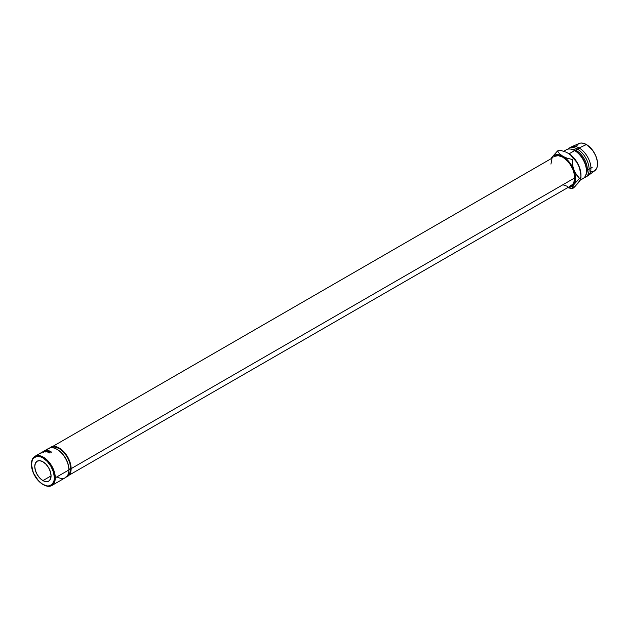 <?xml version="1.0" encoding="UTF-8"?>
<svg xmlns="http://www.w3.org/2000/svg" width="629" height="629" viewBox="0 0 629 629"><rect width="100%" height="100%" fill="white"/><g stroke="black" fill="none" stroke-linecap="round" stroke-linejoin="round"><path stroke-width="0.94" d="M46.381 450.623A16.857 9.734 60 0 1 56.956 449.318A16.857 9.734 60 0 1 68.876 469.957L55.289 477.804L54.377 477.804A16.212 9.364 60 0 1 42.914 484.424A16.212 9.364 60 0 1 31.45 464.564L33.384 473.032L38.526 480.878L42.914 484.424L47.301 485.95L49.282 485.871L52.451 484.039L54.157 480.257L54.377 477.804L53.504 472.23L51.02 466.506L47.301 461.482L42.914 457.943L40.681 456.906L36.545 456.497L33.384 458.321L32.323 460.003L31.45 464.564A16.212 9.364 60 0 1 42.914 457.943A16.212 9.364 60 0 1 54.377 477.804L55.289 477.804A16.857 9.734 -120 0 0 43.37 457.157A16.857 9.734 -120 0 0 31.45 464.045A16.857 9.734 60 0 1 34.941 456.324A16.857 9.734 60 0 1 47.93 460.845A16.857 9.734 60 0 1 55.289 477.804L68.876 469.957L68.876 469.438A16.212 9.364 -120 0 0 57.412 449.578A16.212 9.364 -120 0 0 57.184 449.452A16.212 9.364 60 0 1 68.876 469.438L70.684 468.393A16.212 9.364 -120 0 0 63.631 452.094A16.212 9.364 -120 0 0 51.153 447.706M42.914 480.595A11.526 6.66 60 0 1 35.381 470.437A11.526 6.66 60 0 1 37.15 461.199A11.526 6.66 60 0 1 42.914 461.772L46.035 464.288L48.677 467.858L50.446 471.931L51.067 475.894L42.914 480.595L39.792 478.079L37.15 474.51L35.381 470.437L34.76 466.474L35.381 463.235L37.15 461.199L39.792 460.687L42.914 461.772A11.526 6.66 60 0 1 50.446 471.931A11.526 6.66 60 0 1 48.677 481.169L46.035 481.68L42.914 480.595L51.067 475.894L50.446 479.133L48.677 481.169A11.526 6.66 60 0 1 42.914 480.595M51.798 485.517A16.857 9.734 60 0 1 43.142 484.55A16.857 9.734 -120 0 0 43.37 484.684A16.857 9.734 -120 0 0 55.289 477.804A16.857 9.734 60 0 1 51.798 485.517L65.385 477.67A16.857 9.734 -120 0 0 68.876 469.957A16.857 9.734 -120 0 0 61.516 452.998A16.857 9.734 -120 0 0 48.527 448.477L42.088 452.212A16.857 9.734 -120 0 0 41.931 452.29L42.324 452.078M51.193 452.039L49.73 451.402L48.559 452.078L49.974 452.738L48.394 452.337L48.85 451.52L50.54 451.323L51.193 452.039L50.76 451.402L48.299 452.054L49.974 452.738L48.936 452.455L48.897 451.646L50.548 451.512L51.193 452.039L50.76 451.402M48.409 450.679A16.857 9.734 60 0 1 49.447 450.954L49.251 451.064A16.857 9.734 -120 0 0 48.378 450.828L47.788 451.166A16.857 9.734 60 0 1 48.661 451.41L48.464 451.52A16.857 9.734 -120 0 0 47.592 451.284L46.853 451.708A16.857 9.734 60 0 1 47.725 451.944L47.529 452.062A16.857 9.734 -120 0 0 46.491 451.787L48.409 450.679L46.491 451.787A16.857 9.734 -120 0 1 47.529 452.062L47.725 451.944A16.857 9.734 -120 0 0 46.853 451.708L47.592 451.284A16.857 9.734 -120 0 1 48.464 451.52L48.661 451.41A16.857 9.734 -120 0 0 47.788 451.166L48.378 450.828A16.857 9.734 -120 0 1 49.251 451.064L49.447 450.954A16.857 9.734 -120 0 0 48.409 450.679L48.409 450.679M45.146 451.622A16.857 9.734 -120 0 0 45.115 451.622L45.878 450.82L44.329 451.63A16.857 9.734 -120 0 0 44.179 451.646L46.318 450.521A16.857 9.734 60 0 1 46.342 450.521L45.477 451.418L47.773 450.576A16.857 9.734 60 0 1 47.796 450.576L46.121 451.716A16.857 9.734 -120 0 0 45.956 451.693L47.167 450.875L45.146 451.622A16.857 9.734 -120 0 0 45.115 451.622L47.167 450.875L47.332 451.457L47.167 450.875L45.956 451.693A16.857 9.734 -120 0 1 46.121 451.716L47.796 450.576A16.857 9.734 -120 0 0 47.773 450.576L47.938 451.158L47.773 450.576L45.477 451.418L45.665 452.007L45.477 451.418L46.342 450.521A16.857 9.734 -120 0 0 46.318 450.521L46.538 451.103L46.318 450.521L44.179 451.646A16.857 9.734 -120 0 1 44.329 451.63L45.878 450.82L45.115 451.622M43.731 451.252L44.046 451.811M43.59 451.331L43.999 451.834M44.981 451.064L42.772 451.881L44.981 451.064M49.738 447.958A16.857 9.734 60 0 1 50.792 447.172A16.857 9.734 60 0 1 63.781 451.693A16.857 9.734 60 0 1 71.14 468.652L574.772 177.881A16.857 9.734 -120 0 0 567.421 160.914A16.857 9.734 -120 0 0 554.432 156.401L558.293 155.654L562.861 157.234L567.421 160.914L569.481 163.375L572.767 169.075L574.544 175.059L574.544 180.429L572.767 184.368L569.481 186.263M580.056 180.295L582.957 178.62A16.653 9.616 -120 0 0 585.513 165.278A16.653 9.616 -120 0 0 574.631 150.598L569.166 153.759L574.631 150.598A16.653 9.616 60 0 1 586.409 170.994A16.653 9.616 60 0 1 580.52 179.375M586.409 170.994L586.409 169.948A15.371 8.877 -120 0 0 575.535 151.125L574.631 150.598L575.535 151.125A15.371 8.877 60 0 1 586.401 170.459M576.447 150.598L575.535 151.125L576.447 150.598A15.371 8.877 60 0 1 585.882 162.376A15.371 8.877 60 0 1 585.811 174.933A15.371 8.877 -120 0 0 585.882 162.376A15.371 8.877 -120 0 0 576.447 150.598L577.351 149.034L576.447 150.598A15.371 8.877 -120 0 0 570.928 149.152A15.371 8.877 60 0 1 576.447 150.598M584.207 177.645A16.653 9.616 -120 0 0 588.563 164.947A16.653 9.616 -120 0 0 577.351 149.034A16.653 9.616 60 0 1 588.233 163.705A16.653 9.616 60 0 1 585.678 177.056A16.653 9.616 60 0 1 584.207 177.645M585.678 177.056L587.486 176.01A16.653 9.616 -120 0 0 590.041 162.659A16.653 9.616 -120 0 0 579.16 147.988L577.351 149.034L579.16 147.988A16.653 9.616 60 0 1 589.9 162.196A16.653 9.616 60 0 1 587.989 175.68L594.759 170.742A15.756 9.097 -120 0 0 596.567 157.973A15.756 9.097 -120 0 0 586.409 144.536L579.16 147.988L586.409 144.536L582.147 143.05L580.221 143.129L578.531 143.758L576.117 146.533M578.35 182.583L580.009 180.224M567.712 187.332L571.824 186.53L574.576 183.369L575.535 178.322L574.576 172.157L572.917 167.888L569.198 161.975L566.139 158.752L559.637 153.861L557.498 150.991L559.008 150.119L561.54 150.669L566.242 152.194L570.063 154.404L576.832 162.321L579.278 166.882A17.934 10.355 -120 0 1 580.976 175.184L580.009 169.02L577.257 162.683L573.145 157.132L568.199 153.162M590.67 171.748L594.287 171.049L596.701 168.265L597.338 166.221L597.338 161.197L595.671 155.599L592.597 150.276L586.409 144.536A15.756 9.097 -120 0 0 579.034 143.498L571.368 146.895A16.653 9.616 60 0 1 579.16 147.988A16.653 9.616 -120 0 0 570.833 147.162L569.025 148.208A16.653 9.616 60 0 1 577.351 149.034A16.653 9.616 -120 0 0 567.775 149.183A16.653 9.616 60 0 1 569.025 148.208M564.433 151.51A16.653 9.616 60 0 1 574.631 150.598A16.653 9.616 -120 0 0 566.304 149.773L563.71 151.275M580.976 175.184L580.976 177.449L579.458 178.322L580.976 177.449L580.606 172.039L579.278 166.882L580.889 174.736L580.889 178.235L580.095 180.24L575.315 186.16L572.138 188.739L567.177 187.497L572.138 188.739L573.837 184.659L579.458 178.322L576.282 174.571L573.837 170.019L572.508 164.853L572.138 159.452L567.169 158.209L562.861 156.354L559.637 153.861L557.498 150.991L559.008 150.119L561.54 150.669L566.242 152.194L570.063 154.404L576.832 162.321L579.278 166.882A17.934 10.355 -120 0 0 568.294 153.217A17.934 10.355 -120 0 0 568.223 153.177M551.366 158.17A17.934 10.355 60 0 1 551.877 157.336L557.498 150.991L551.877 157.336A17.934 10.355 60 0 1 562.861 156.354L559.574 154.962L556.516 154.655L553.89 155.465L551.138 158.626M567.421 186.341L562.861 184.761M550.941 164.114L551.845 159.373M552.946 157.627L49.314 448.406M580.976 177.449L580.095 180.24L578.185 182.953L573.648 187.867L572.138 188.739L573.837 184.659L579.458 178.322L574.945 172.409L573.035 167.495L572.138 159.452L573.648 158.579L572.138 159.452L567.169 158.209L562.861 156.354A17.934 10.355 60 0 1 573.837 170.019A17.934 10.355 60 0 1 573.837 184.659A17.934 10.355 60 0 1 568.223 187.363M551.877 157.336L551.067 158.602L551.877 157.336M65.841 477.034L571.281 185.594A16.857 9.734 -120 0 0 574.772 177.881L71.14 468.652A16.857 9.734 60 0 1 67.649 476.365A16.857 9.734 60 0 1 66.438 476.884M67.649 476.365L70.228 473.393L71.14 468.652L70.228 462.858L67.649 456.906L63.781 451.685L59.22 448.005L54.66 446.425L50.792 447.172M51.114 447.73L54.833 447.007L59.22 448.532L63.608 452.07L67.327 457.086L69.811 462.818L70.684 468.393L69.811 472.953L67.327 475.815M67.366 475.791A16.212 9.364 -120 0 0 70.684 468.393L68.876 469.957A16.857 9.734 60 0 1 56.956 476.837M41.325 452.911A16.857 9.734 -120 0 0 41.247 452.998L40.366 453.509M43.047 451.866L44.887 451.119L43.259 451.567L43.558 452.133L43.008 451.771L44.863 450.82L43.244 451.598M45.319 451.284L45.052 450.71L45.319 451.284M44.887 451.119L45.052 450.71M43.503 452.33L43.236 451.756L43.503 452.33M44.981 451.716L44.745 451.135L44.981 451.716M44.863 450.82L43.385 451.512M42.088 452.212A16.857 9.734 -120 0 0 41.931 452.29L41.341 452.652M46.09 451.41L45.878 450.82L46.09 451.41M50.548 451.512L50.925 452.023M48.983 452.204L48.897 451.646M48.936 452.455L48.991 453.006M49.966 453.132L49.943 452.597L49.966 453.132M48.299 452.054L48.748 452.566M48.378 452.621L48.74 451.575L48.834 452.141M51.043 452.086L51.208 452.573M48.567 452.094L48.637 452.66L48.834 452.306M43.236 451.756L44.745 451.135M56.956 449.318L57.412 449.578M574.882 150.74L580.646 147.414M34.941 456.324L42.08 452.204M574.631 150.598L575.535 151.125M586.409 170.711L592.172 167.385M43.047 452.479L42.764 451.913M45.359 450.702L45.61 451.276M43.283 452.361L43 451.787M45.367 451.394L45.115 450.812M43.503 451.386L43.818 451.944M50.957 452.455L50.933 451.929M51.232 452.424L51.208 451.905M43.37 484.684L42.914 484.424"/></g></svg>
